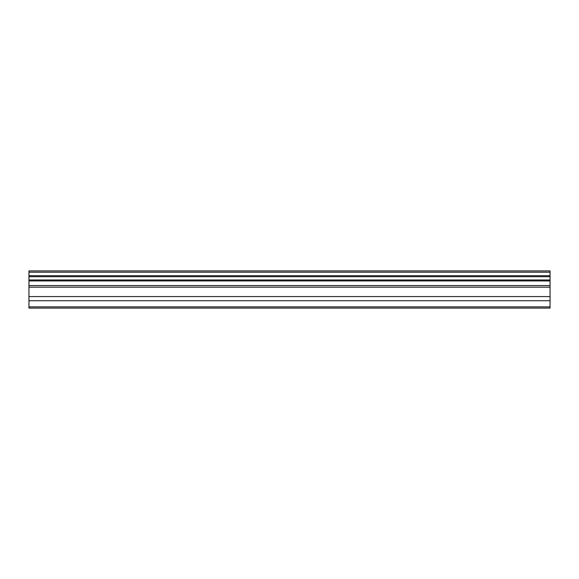 <?xml version="1.0" encoding="UTF-8"?>
<svg xmlns="http://www.w3.org/2000/svg" width="579" height="579" viewBox="0 0 579 579"><rect width="100%" height="100%" fill="white"/><g stroke="black" fill="none" stroke-linecap="round" stroke-linejoin="round"><path stroke-width="0.87" d="M28.95 306.87L28.95 280.945L550.05 280.945L550.05 308.108L28.95 308.108L28.95 306.87L550.05 306.87M28.95 272.21L550.05 272.21L550.05 270.892L28.95 270.892L28.95 279.968L550.05 279.968L550.05 280.945M28.95 280.945L28.95 279.968M550.05 272.21L550.05 279.968M550.05 275.698L28.95 275.698M28.95 300.725L550.05 300.725M28.95 296.571L550.05 296.571M28.95 287.162L550.05 287.162M550.05 285.534L28.95 285.534M550.05 276.697L28.95 276.697"/></g></svg>
